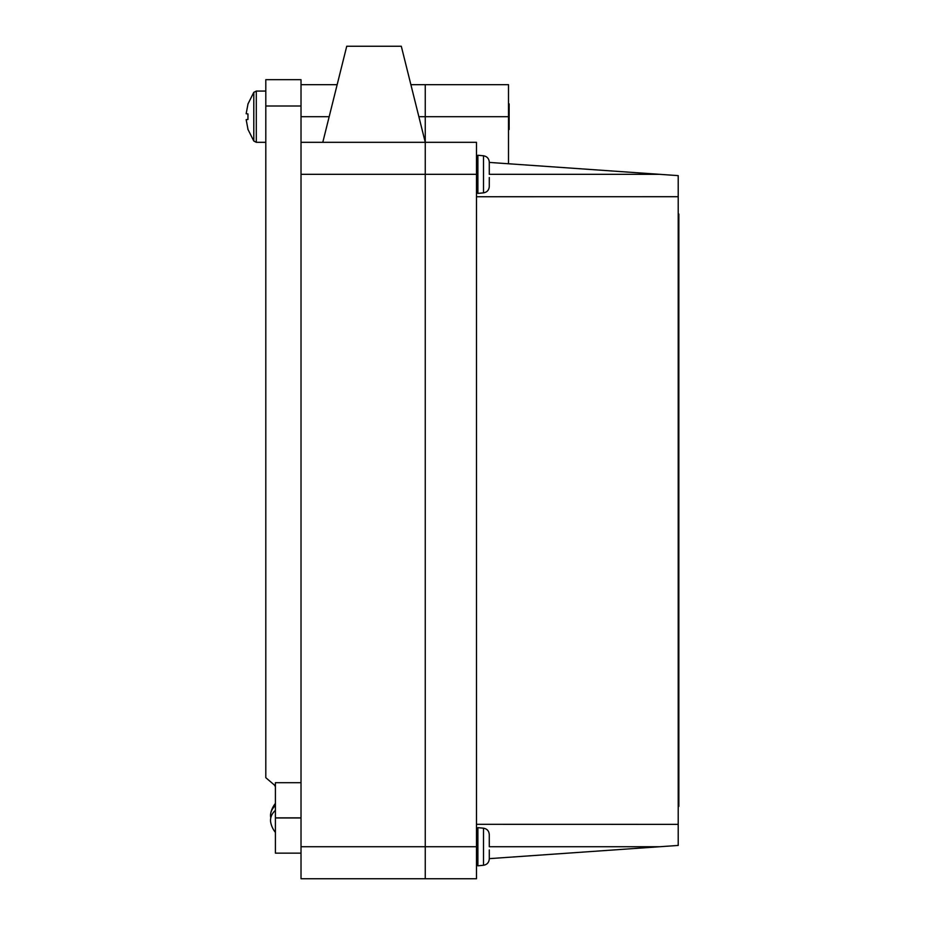 <?xml version="1.0" encoding="UTF-8"?>
<svg xmlns="http://www.w3.org/2000/svg" width="925" height="925" viewBox="0 0 925 925"><rect width="100%" height="100%" fill="white"/><g stroke="black" fill="none" stroke-linecap="round" stroke-linejoin="round"><path stroke-width="1.39" d="M322.79 142.311L346.736 46.25L401.3 46.25L425.257 142.311L425.257 84.672L425.257 878.75L476.479 878.75L476.479 142.311L425.257 142.311L425.257 878.75L301.018 878.75L301.018 79.677L265.799 79.677L265.799 106.005L301.018 106.005M476.479 196.736L678.21 196.701L678.21 175.623L489.29 162.418M678.21 196.701L678.21 824.36L476.479 824.314M489.29 858.643L678.21 845.438L678.21 824.36M410.885 84.672L508.507 84.672L508.507 163.76M425.257 142.311L301.018 142.311M275.407 785.892L265.799 777.694L265.799 106.005M274.817 785.892L275.407 786.423M301.018 853.139L275.407 853.139L275.407 782.689L301.018 782.689M275.407 832.407A23.056 23.056 0 0 1 270.782 822.718A22.801 16.118 0 0 1 270.782 817.908A22.801 16.118 0 0 1 275.407 810.358M275.407 805.548A22.801 16.118 180 0 0 270.782 813.11A22.801 16.118 180 0 0 270.782 817.908M253.797 92.35L253.797 141.028L256.294 142.311L256.294 91.078L253.797 92.35L247.877 104.155M508.507 129.5L509.143 129.5L509.143 103.889L508.507 103.889M247.958 104.224L246.154 113.729L247.958 104.224M247.958 113.902L247.958 119.475L247.958 113.902L246.154 113.729M246.154 119.649L247.958 129.165L246.154 119.649L247.958 119.475M489.279 834.57L489.29 846.733L489.279 834.57C488.99 830.951 487.059 828.835 483.498 828.187L483.498 865.268C487.059 864.632 488.99 862.505 489.29 858.897L489.29 849.936M489.29 174.328L489.279 162.164L489.29 174.328L659.641 174.328M489.29 177.531L489.279 186.492C488.99 190.099 487.059 192.227 483.498 192.863L483.498 155.782C487.059 156.429 488.99 158.557 489.29 162.164L489.279 162.164M678.21 806.403L678.846 806.403L678.846 214.045L678.21 214.045M301.018 846.733L476.479 846.733M301.018 174.328L476.479 174.328M418.863 116.689L508.507 116.689M659.641 846.733L489.29 846.733M329.173 116.689L301.018 116.689M275.407 817.978L301.018 817.978M275.407 817.85L301.018 817.85M483.498 192.863L477.89 193.406L477.89 155.25L476.479 156.522M489.29 858.897C488.99 862.505 487.059 864.632 483.498 865.268L477.89 865.812L477.89 827.655L476.479 828.927M337.163 84.672L301.018 84.672M275.407 803.42A23.056 23.056 0 0 0 270.782 813.11M265.799 142.311L256.294 142.311M265.799 91.078L256.294 91.078M253.797 141.028L247.877 129.234M477.89 193.406L476.479 192.134M483.498 155.782L477.89 155.25M477.89 865.812L476.479 864.528M483.498 828.187L477.89 827.655"/></g></svg>
